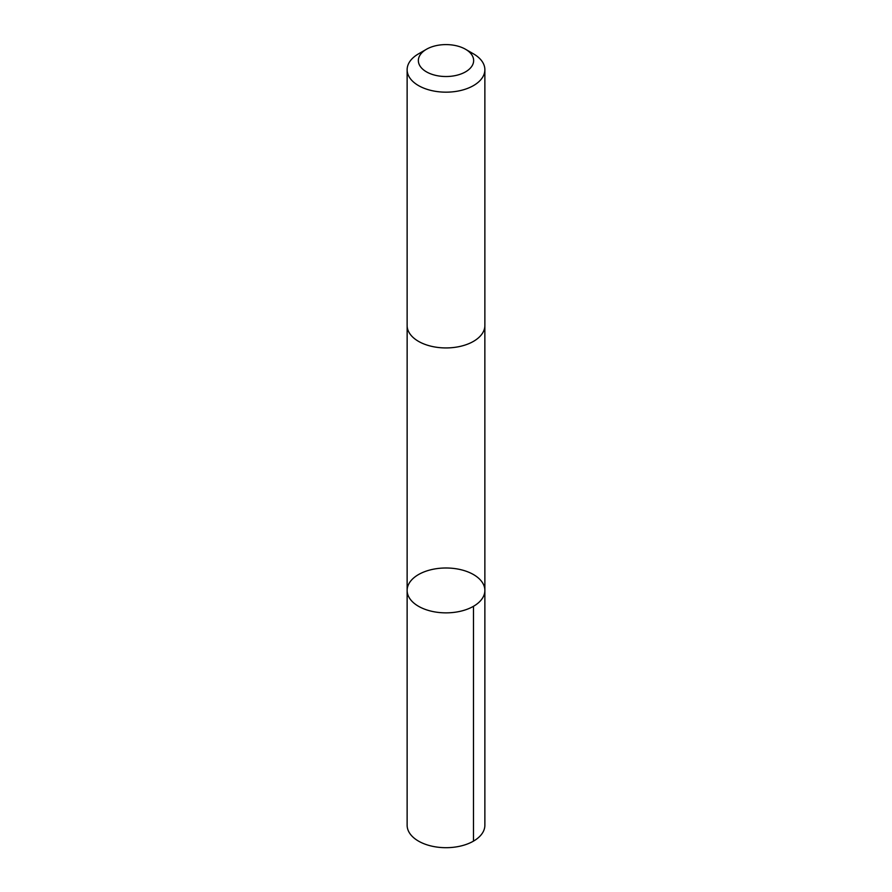 <?xml version="1.0" encoding="UTF-8"?>
<svg xmlns="http://www.w3.org/2000/svg" width="892" height="892" viewBox="0 0 892 892"><rect width="100%" height="100%" fill="white"/><g stroke="black" fill="none" stroke-linecap="round" stroke-linejoin="round"><path stroke-width="1.34" d="M419.82 607.006A38.869 22.434 180 0 1 407.131 590.426A38.869 22.434 180 0 1 446 567.992A38.869 22.434 180 0 1 484.869 590.426A38.869 22.434 180 0 1 461.699 610.953A38.869 22.434 180 0 1 419.82 607.006A38.869 22.434 180 0 1 407.131 590.426L407.131 825.256A38.869 22.445 0 0 0 419.82 841.836A38.869 22.445 0 0 0 461.699 845.783A38.869 22.445 0 0 0 484.869 825.256L484.869 590.426A38.869 22.434 180 0 1 461.699 610.953A38.869 22.434 180 0 1 419.82 607.006M426.454 49.272L418.515 53.854A38.869 22.445 0 0 0 407.131 69.721L407.131 325.491A38.869 22.445 0 0 0 446 347.936A38.869 22.445 0 0 0 484.869 325.491L484.869 69.721A38.869 22.445 0 0 0 473.485 53.854L465.546 49.272A27.652 15.967 0 0 0 464.62 48.759A27.652 15.967 0 0 0 426.454 49.272A27.652 15.967 0 0 0 426.454 71.851A27.652 15.967 0 0 0 465.546 71.851A27.652 15.967 0 0 0 465.546 49.272M407.131 69.721A38.869 22.445 0 0 0 446 92.166A38.869 22.445 0 0 0 484.869 69.721M473.485 606.292L473.485 841.123M407.142 325.915L407.131 590.426M484.858 325.915L484.869 590.426"/></g></svg>
